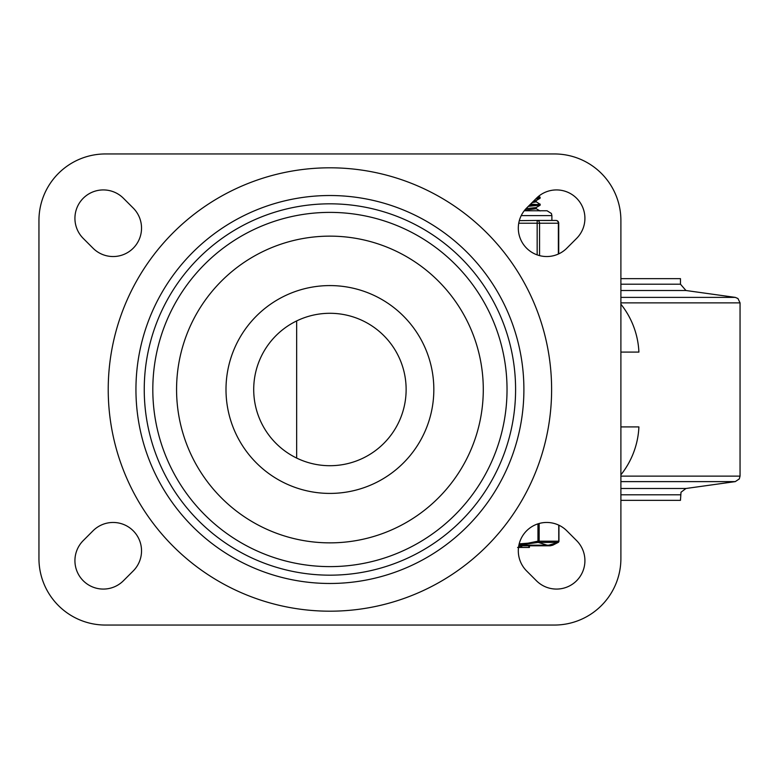 <?xml version="1.0" encoding="UTF-8"?>
<svg xmlns="http://www.w3.org/2000/svg" width="779" height="779" viewBox="0 0 779 779"><rect width="100%" height="100%" fill="white"/><g stroke="black" fill="none" stroke-linecap="round" stroke-linejoin="round"><path stroke-width="1.17" d="M576.596 540.587A28.404 28.404 0 0 1 576.596 580.754A28.404 28.404 0 0 1 536.429 580.754L526.633 570.958A28.404 28.404 0 0 1 526.633 530.781A28.404 28.404 0 0 1 566.8 530.781L576.596 540.587M536.429 198.246A28.404 28.404 0 0 1 576.596 198.246A28.404 28.404 0 0 1 576.596 238.413L566.8 248.219A28.404 28.404 0 0 1 526.633 248.219A28.404 28.404 0 0 1 526.633 208.042L536.429 198.246M93.042 530.781A28.404 28.404 0 0 1 133.209 530.781A28.404 28.404 0 0 1 133.209 570.958L123.413 580.754A28.404 28.404 0 0 1 83.246 580.754A28.404 28.404 0 0 1 83.246 540.587L93.042 530.781M133.209 208.042A28.404 28.404 0 0 1 133.209 248.219A28.404 28.404 0 0 1 93.042 248.219L83.246 238.413A28.404 28.404 0 0 1 83.246 198.246A28.404 28.404 0 0 1 123.413 198.246L133.209 208.042M38.95 220.457A66.507 66.507 0 0 1 105.457 153.95L554.385 153.95A66.507 66.507 0 0 1 620.892 220.457L620.892 558.543A66.507 66.507 0 0 1 554.385 625.05L105.457 625.05A66.507 66.507 0 0 1 38.95 558.543L38.95 220.457M523.897 389.5A193.981 193.981 0 0 1 232.931 557.491A193.981 193.981 0 0 1 232.931 221.509A193.981 193.981 0 0 1 523.897 389.5M515.591 389.5A185.665 185.665 0 0 1 237.089 550.295A185.665 185.665 0 0 1 237.089 228.705A185.665 185.665 0 0 1 515.591 389.5M253.711 389.5A76.206 76.206 0 0 1 368.019 323.499A76.206 76.206 0 0 1 368.019 455.501A76.206 76.206 0 0 1 253.711 389.5A76.206 76.206 0 0 1 368.019 323.499A76.206 76.206 0 0 1 368.019 455.501A76.206 76.206 0 0 1 253.711 389.5M620.892 352.089L638.907 352.089A82.691 82.691 0 0 0 620.892 304.18M620.892 474.82A82.691 82.691 0 0 0 638.907 426.911L620.892 426.911M620.892 278.658L680.466 278.658L680.466 284.199L620.892 284.199M620.892 500.342L680.466 500.342L681.012 492.231L685.958 488.491L735.269 481.617L620.892 481.617M536.137 201.751L540.071 204.254L529.389 205.276M528.318 206.357L540.159 205.111M537.861 204.643L530.596 204.069M538.61 196.279L540.129 197.204L536.858 197.817M535.738 198.937L540.042 198.324L540.159 197.204M537.909 197.71L537.072 197.623M532.047 202.628L536.215 201.819M533.566 201.109L536.088 200.622L540.042 198.324M524.754 210.116L536.215 208.743M526.029 208.665L536.147 207.545L540.1 205.247M517.597 547.452L528.863 547.452L528.863 545.797M518.902 545.105L538.27 542.408L558.192 542.408L549.098 545.096M546.654 545.027L538.27 542.408A1.383 1.159 -62.8 0 0 539.156 541.181L537.958 541.181L538.27 542.408M518.765 545.797L550.266 545.797L529.428 545.797L529.428 547.452M519.32 545.797L519.32 547.452M528.766 547.452L529.399 547.452L528.766 547.452M520.645 545.797L520.645 547.452M558.757 525.143L558.757 541.181A1.383 1.159 62.8 0 1 558.192 542.408A1.383 1.383 0 0 0 558.942 541.181L558.942 525.231M521.219 215.608L551.892 215.608L551.892 220.457L555.953 220.457L537.159 220.457L537.159 254.879M539.555 255.619L539.555 223.232A2.775 2.395 -90 0 0 537.159 220.457L519.32 220.632M558.728 253.866L558.728 223.232A2.775 2.775 0 0 0 555.953 220.457A2.775 2.395 90 0 1 558.358 223.232L558.358 254.042M537.159 220.457L542.554 220.457M550.071 220.486L543.635 220.486M551.61 389.5A221.694 221.694 0 0 0 219.074 197.506A221.694 221.694 0 0 0 219.074 581.494A221.694 221.694 0 0 0 551.61 389.5M152.811 389.5A177.115 177.115 0 0 0 329.916 566.615A177.115 177.115 0 0 0 507.032 389.5A177.115 177.115 0 0 0 329.916 212.385A177.115 177.115 0 0 0 152.811 389.5M176.57 389.5A153.346 153.346 0 0 1 406.599 256.69A153.346 153.346 0 0 1 406.599 522.31A153.346 153.346 0 0 1 176.57 389.5M225.998 389.5A103.919 103.919 0 0 0 381.876 479.494A103.919 103.919 0 0 0 381.876 299.506A103.919 103.919 0 0 0 225.998 389.5M620.892 290.509L685.958 290.509L680.466 284.199M620.892 297.383L735.269 297.383L737.947 298.523L740.05 302.875L620.892 302.875M620.892 476.125L740.05 476.125L740.05 302.875M620.892 488.491L685.958 488.491M620.892 494.801L680.466 494.801M537.958 523.848L537.958 541.181L527.987 543.187L519.184 543.869M558.757 541.181L539.156 541.181L539.156 523.488M558.192 542.408L552.808 545.183L518.882 545.183M529.399 545.797L529.399 547.452M518.736 223.232L558.728 223.232M685.958 290.509L735.269 297.383M296.663 458.071L296.663 320.929M740.05 476.125L739.29 478.929L735.269 481.617M540.159 205.15L540.159 204.137M536.215 201.858L536.215 200.544M536.215 208.791L536.215 207.496M540.09 210.953L536.127 208.665M521.735 547.452L521.735 545.797M552.808 545.183L550.266 545.797M551.892 215.608L551.396 213.475L547.043 210.758L524.238 210.758M547.043 210.758L539.75 210.758"/></g></svg>
